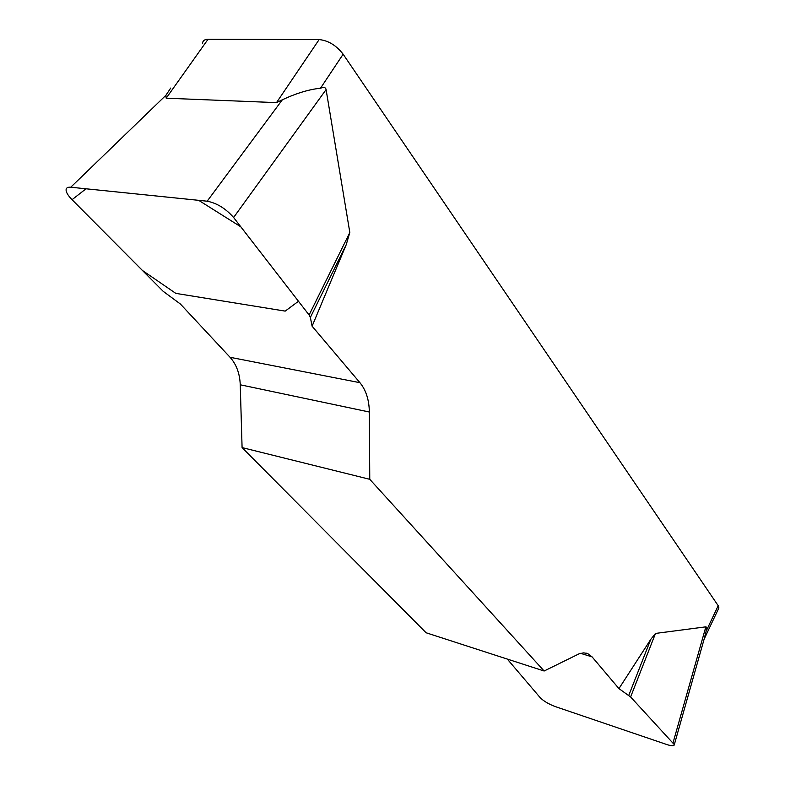 <?xml version="1.0" encoding="UTF-8"?>
<svg xmlns="http://www.w3.org/2000/svg" width="785" height="785" viewBox="0 0 785 785"><rect width="100%" height="100%" fill="white"/><g stroke="black" fill="none" stroke-linecap="round" stroke-linejoin="round"><path stroke-width="1.18" d="M507.296 659.076L540.119 697.59C543.573 701.083 548.607 704.076 555.221 706.569L666.867 744.553C671.695 746.113 674.178 746.133 674.315 744.612L630.61 696.972L618.943 688.602L592.096 656.888L587.769 653.63L583.677 652.855L579.202 653.758L544.133 671.008L369.764 479.311L369.342 412.017C369.156 399.957 366.016 390.174 359.942 382.697L312.096 326.187L310.36 317.425L309.094 314.991L233.606 217.504C225.746 208.545 216.945 203.119 207.171 201.205L70.758 187.222C67.746 186.967 66.175 187.85 66.068 189.872C66.117 192.394 68.089 195.642 71.984 199.625L163.182 291.323L180.383 304.011L230.064 357.293C236.403 364.368 239.798 373.532 240.249 384.787L242.084 447.587L369.764 479.311M618.943 688.602L650.775 639.353L655.504 633.426L705.852 626.842C706.569 626.764 706.637 628.265 706.068 631.356L718.196 605.706L343.143 54.214L320.496 88.224C309.084 89.392 296.367 93.238 282.355 99.773L276.506 102.629L166.194 98.194L165.89 95.309L170.737 88.048M309.094 314.991L349.825 232.527L326.089 89.608C325.706 87.38 323.842 86.919 320.496 88.224M349.825 232.527L346.195 244.773L312.096 326.187M544.133 671.008L426.098 632.769L242.084 447.587M704.204 638.843L706.068 631.356M718.196 605.706L718.54 608.66M276.506 102.629L319.142 39.574L208.064 39.25L166.194 98.194M202.461 43.577C202.716 40.761 204.581 39.319 208.064 39.25M319.142 39.574C328.277 40.506 336.274 45.393 343.143 54.214M310.36 317.425L346.195 244.773M628.756 695.432L650.775 639.353M630.61 696.972L655.504 633.426M72.053 199.694L86.016 188.792L198.693 200.332L240.809 226.816L298.467 301.273L285.19 311.115L175.801 293.374L142.438 270.472L72.053 199.694M592.096 656.888L580.537 653.316M369.342 412.017L240.249 384.787M230.064 357.293L359.942 382.697M326.089 89.608L233.606 217.504M165.89 95.309L70.758 187.222M207.171 201.205L282.355 99.773M673.108 742.571L705.852 626.842M718.923 607.845L704.086 639.245M585.924 653.061L587.769 653.63M674.462 744.121L705.656 633.711"/></g></svg>
